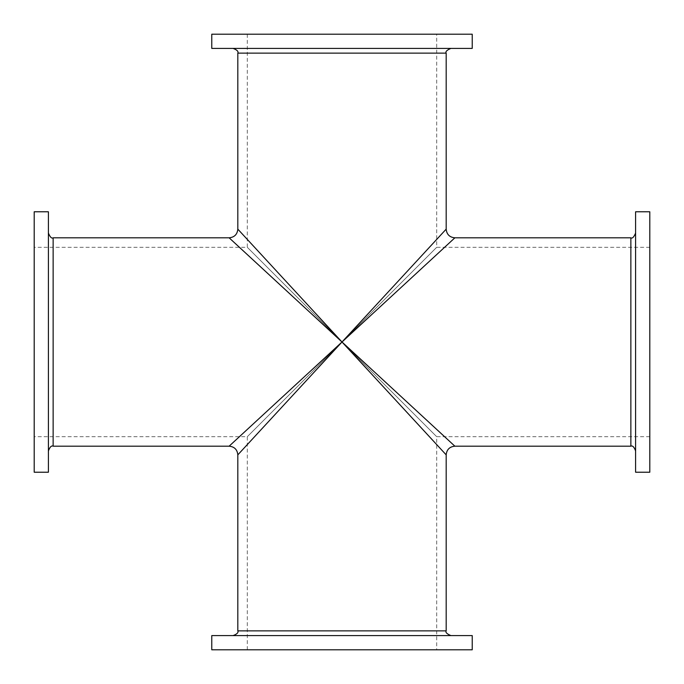 <?xml version="1.0" encoding="UTF-8"?>
<svg xmlns="http://www.w3.org/2000/svg" width="684" height="684" viewBox="0 0 684 684"><rect width="100%" height="100%" fill="white"/><g stroke="black" fill="none" stroke-linecap="round" stroke-linejoin="round"><path stroke-width="0.51" stroke-dasharray="3.42 2.56" d="M34.2 211.775L34.2 472.225M48.41 472.225L48.41 211.775M48.41 342L48.41 233.09L48.41 342M34.2 342L34.2 436.708L34.2 342M342 342L247.352 436.648L342 342L247.352 436.648L342 342L436.648 436.648L342 342L436.648 436.648L342 342L238.041 454.621L342 342L445.959 454.621L342 342L454.621 445.959L342 342L454.621 238.041L342 342L436.648 247.352L342 342L436.648 247.352L342 342L247.352 247.352L342 342L247.352 247.352L342 342L238.041 229.379L342 342L445.959 229.379L342 342L229.379 238.041L342 342L229.379 445.959L342 342M211.775 649.8L472.225 649.8M472.225 635.59L211.775 635.59M342 635.59L450.91 635.59L342 635.59M635.59 211.775L635.59 472.225M649.8 472.225L649.8 211.775M649.8 342L649.8 436.708L649.8 342M472.225 34.2L211.775 34.2M211.775 48.41L472.225 48.41M342 48.41L450.91 48.41L342 48.41M237.818 630.862L446.182 630.862M630.862 446.182L630.862 237.818M446.182 53.138L237.818 53.138M53.138 237.818L53.138 446.182M247.292 649.8L247.292 436.708L34.2 436.708M649.8 436.708L436.708 436.708L436.708 649.8M649.8 247.292L436.708 247.292L436.708 34.2M247.292 34.2L247.292 247.292L34.2 247.292"/><path stroke-width="1.03" d="M34.2 342L34.2 211.775L48.41 211.775L48.41 472.225L34.2 472.225L34.2 342M342 649.8L211.775 649.8L211.775 635.59L472.225 635.59L472.225 649.8L342 649.8M342 342L238.041 454.621L342 342L445.959 454.621L342 342L454.621 445.959L342 342L454.621 238.041L342 342L238.041 229.379L342 342L445.959 229.379L342 342L229.379 238.041L342 342L229.379 445.959L342 342M635.59 342L635.59 211.775L649.8 211.775L649.8 472.225L635.59 472.225L635.59 342M342 34.2L472.225 34.2L472.225 48.41L211.775 48.41L211.775 34.2L342 34.2M233.09 48.41C237.049 49.889 238.622 51.462 237.818 53.138L446.182 53.138L446.182 229.14C446.695 234.407 449.593 237.305 454.86 237.818L630.862 237.818L630.862 446.182L454.86 446.182C449.593 446.695 446.695 449.593 446.182 454.86L446.182 630.862L237.818 630.862C238.622 632.538 237.049 634.111 233.09 635.59M237.818 630.862L237.818 454.86C237.305 449.593 234.407 446.695 229.14 446.182L53.138 446.182L53.138 237.818C51.676 238.725 50.103 237.151 48.41 233.09M446.182 630.862C445.275 632.324 446.849 633.897 450.91 635.59M630.862 237.818C632.324 238.725 633.897 237.151 635.59 233.09M630.862 446.182C632.538 445.378 634.111 446.951 635.59 450.91M446.182 53.138C445.275 51.676 446.849 50.103 450.91 48.41M237.818 53.138L237.818 229.14C237.305 234.407 234.407 237.305 229.14 237.818L53.138 237.818M53.138 446.182C51.462 445.378 49.889 446.951 48.41 450.91"/></g></svg>

